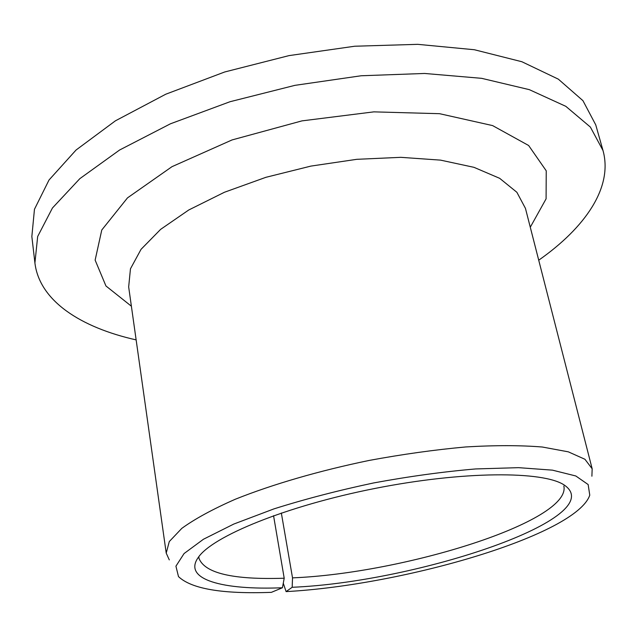 <?xml version="1.0" encoding="UTF-8"?>
<svg xmlns="http://www.w3.org/2000/svg" width="637" height="637" viewBox="0 0 637 637"><rect width="100%" height="100%" fill="white"/><g stroke="black" fill="none" stroke-linecap="round" stroke-linejoin="round"><path stroke-width="0.96" d="M283.282 583.205L286.101 591.614C404.989 585.124 576.405 534.762 589.766 495.164L588.15 484.55L575.808 475.974L552.438 470.146L518.55 467.662L475.64 468.943C443.296 471.706 409.288 476.372 373.64 482.942C338.175 490.458 304.956 499.097 273.998 508.867L233.843 524.036L203.458 539.244L184.077 553.545L175.931 566.174L178.487 576.596C191.434 588.907 222.401 594.154 271.386 592.346L282.43 587.752L284.206 578.221C233.054 579.893 204.636 573.244 198.959 558.267L198.84 556.666M281.339 513.008L292.518 577.863L292.176 587.282L286.101 591.614M292.518 577.863C404.439 573.348 571.54 521.265 563.856 486.015M292.176 587.282C418.405 582.083 611.074 517.371 564.334 485.091C543.417 470.862 463.298 470.91 374.739 488.491C286.156 505.985 212.073 536.465 198.163 557.598C182.604 579.574 222.823 590.252 282.43 587.752M538.727 260.191C585.084 227.664 613.24 187.366 602.992 150.483L590.364 127.058L565.823 106.331L529.315 89.65L481.628 78.327L424.616 73.462L361.147 75.763L294.915 85.35L230.029 101.721L170.477 123.785L119.613 150.006L79.848 178.647L52.449 207.988L37.671 236.494L34.916 262.97C39.502 300.967 80.883 327.49 136.143 339.895M602.992 150.483L595.754 124.884L582.943 100.67L558.338 79.155L521.878 61.733L474.39 49.742L417.721 44.335L354.705 46.23L289.023 55.61L224.726 71.973L165.747 94.22L115.416 120.823L76.082 150.006L49.017 180.008L34.462 209.27L31.85 236.542L34.916 262.97M591.9 476.213L592.163 468.776L584.941 459.277L568.323 451.84L542.342 447.023C520.596 445.239 495.06 445.215 465.751 446.951C434.832 449.754 402.64 454.245 369.181 460.432C319.193 470.751 272.365 484.399 235.372 499.217C212.726 509.17 194.866 518.892 181.8 528.376L169.275 541.577L166.217 553.115L169.291 559.891M273.56 515.707L284.206 578.221M592.163 468.776L525.445 208.363L516.87 192.278L499.655 178.312L473.96 167.324L440.541 160.126L400.808 157.331L356.768 159.322L310.904 166.098L265.916 177.309L224.447 192.255L188.775 209.971L160.628 229.368L141.056 249.314L130.466 268.79L128.666 286.921L166.217 553.115M530.279 227.234L546.092 198.832L546.235 170.812L528.638 145.499L492.592 125.585L439.586 113.697L373.823 111.865L301.962 120.879L232.083 139.925L171.974 166.679L127.504 197.868L101.769 230.013L95.136 260.119L105.949 285.973L131.389 306.214"/></g></svg>
